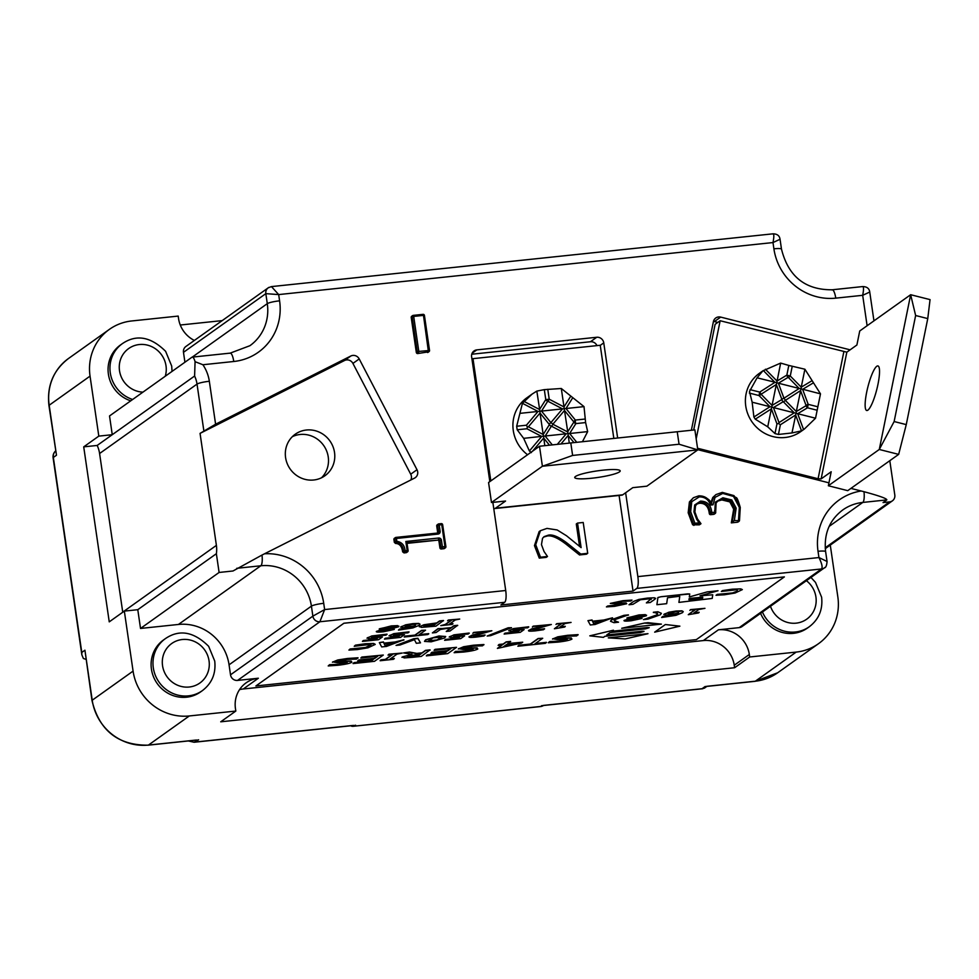 <?xml version="1.0" encoding="UTF-8"?>
<svg xmlns="http://www.w3.org/2000/svg" width="979" height="979" viewBox="0 0 979 979"><rect width="100%" height="100%" fill="white"/><g stroke="black" fill="none" stroke-linecap="round" stroke-linejoin="round"><path stroke-width="1.47" d="M689.877 599.723L701.037 598.548L702.616 598.145L702.751 597.166L702.616 598.169L701.037 598.573L689.877 599.748M688.935 599.699L689.069 598.707L690.648 598.304L702.751 597.178M679.769 596.395L678.912 602.391L679.769 596.395L678.814 596.346L667.519 597.777L666.687 603.676L656.897 604.704L657.912 597.533L661.07 596.713L687.833 593.886L689.73 593.996L689.314 596.957L707.34 591.842L689.314 596.957M700.169 595.795L712.724 594.779L712.222 598.414L678.912 602.391M712.724 594.779L700.022 595.832L718.048 590.741L707.34 591.867L718.048 590.741M689.73 593.972L661.07 596.737M656.897 604.704L657.912 597.508L661.07 596.713M646.373 602.88L651.341 598.573L646.385 602.905L650.289 602.501L654.988 599.148L654.486 597.802L654.988 599.124L655.722 598.255M629.032 604.704L633.731 601.351L629.032 604.728L632.936 604.324L640.425 599.748L651.353 598.597L651.084 599.527M633.731 601.351L638.846 599.417L633.743 601.375M638.846 599.417L647.364 598.096L638.846 599.442M647.364 598.096L654.474 597.777L647.376 598.132M608.302 637.867L647.976 633.67L608.302 637.867L625.177 638.92L647.976 633.694M621.714 628.273L644.512 623.048L621.714 628.298L661.4 624.125L644.512 623.072L647.914 622.693L661.4 624.125M654.67 632.153L679.891 626.156L665.353 624.541L654.67 632.153L665.353 624.516L679.891 626.156M640.315 632.556L643.949 631.431L642.151 631.247L606.735 634.967L610.088 632.581L645.504 628.861L649.138 627.735L647.352 627.539L611.924 631.271L613.429 630.207L589.799 635.836L603.394 637.353L604.887 636.289L640.315 632.556M589.799 635.836L613.429 630.207M611.973 631.247L649.212 627.625M606.772 634.943L644.023 631.296M721.352 591.475L722.551 590.594L732.329 589.174L740.785 588.893L742.339 589.591L740.797 588.917L732.341 589.199L722.551 590.618L721.352 591.475L737.077 589.688L737.505 591.022L732.61 592.919L717.228 594.412L716.028 595.281L724.448 594.779L735.033 593.029L742.339 589.615M717.228 594.412L716.028 595.281M717.228 594.388L732.61 592.919L737.505 590.998L737.065 589.664L737.505 591.022M610.321 603.407L622.925 600.69L631.981 600.09L622.938 600.714L610.321 603.407L622.534 604.251L607.629 606.05L606.429 606.894L614.665 606.331L626.707 603.749L626.156 602.978L614.543 602.893L622.35 601.302L630.721 601.02L631.981 600.115M614.347 603.137L626.156 602.954L626.695 603.725M607.629 606.05L606.429 606.894M607.616 606.013L622.534 604.251M255.886 685.961L343.898 623.256L784.375 576.9L696.363 639.605L255.886 685.961L343.886 623.231L784.375 576.9M400.631 627.147L405.673 624.822L412.954 623.635L418.731 623.439L420.028 624.174M398.465 630.109L414.203 626.45L402.32 627.759L401.047 626.719L405.71 625.079L418.767 623.684L420.077 624.296L419.22 625.336L412.857 627.918L398.465 630.109L399.395 629.167L414.166 626.205M379.35 642.603L383.425 641.918L383.988 643.142L395.198 641.955L403.911 639.764L386.509 646.421L381.7 646.935L379.35 642.603L383.462 642.163L384.025 643.387L395.235 642.212L403.948 640.009M396.054 645.418L413.676 638.736L417.886 638.296L420.493 642.848L416.308 643.289L414.435 639.679L400.032 645.002L396.054 645.418L413.713 638.981L417.923 638.541L420.493 642.848M587.951 620.649L592.026 619.964L592.589 621.188L603.798 620.013L612.511 617.81L595.11 624.48L590.3 624.981L587.951 620.649L592.062 620.221L592.625 621.432L603.835 620.258L612.548 618.055M610.529 621.151L611.545 619.67L623.88 615.35L628.408 614.873L615.057 619.56L614.775 621.384L618.471 622.216L613.955 622.693L610.541 621.273L611.581 619.927L623.917 615.595L628.445 615.118M614.2 620.6L618.52 622.191M626.903 618.055L638.981 614.922L645.381 614.641L646.299 615.522M646.336 615.767L639.409 617.676L641.967 618.447L631.137 620.784C625.605 621.322 623.305 621.175 624.223 620.356L630.513 618.593L627.184 617.798L639.018 615.167L646.581 615.216M639.348 617.455L641.943 618.19M624.002 620.564L629.154 618.606M657.912 611.765L661.376 613.429L660.323 614.788L647.988 619.12L643.46 619.597L656.848 615.155L657.129 613.331L653.385 612.242L657.912 611.765L661.351 613.307M643.46 619.597L656.811 614.91L657.093 613.087M403.593 652.92L409.467 652.038L416.797 653.397L422.01 652.846L425.522 650.35L430.075 649.872L421.3 656.395L412.477 657.325L404.229 657.912L402.259 656.946L411.951 654.364L403.593 652.92L409.503 652.295L416.834 653.642L422.047 653.103L425.559 650.607L430.111 650.129M401.916 657.301L411.914 654.107M426.306 655.869L444.221 653.348L446.632 651.635L430.895 653.287L447.672 650.888L450.94 648.563L434.064 650.337L435.104 649.603L456.532 647.339L447.733 653.617L426.306 655.869L427.309 654.878L444.185 653.103L446.179 651.684M430.895 653.287L431.898 652.295L447.636 650.643L450.487 648.612M434.064 650.337L435.068 649.346L456.532 647.339M463.556 647.768L477.103 647.865L477.776 649.016C475.733 650.178 471.058 651.182 463.74 652.026L454.121 652.687L455.516 651.696L464.45 651.341L473.126 649.31M454.121 652.687L455.48 651.439L464.413 651.084L473.041 649.199M458.331 648.979L463.605 646.74L473.346 645.222L483.907 644.525L482.463 645.822L472.698 646.164L463.373 648.306M557.724 637.855L571.283 637.953L571.944 639.103C569.9 640.266 565.226 641.269 557.908 642.114L548.289 642.775L549.684 641.783L558.617 641.429L567.306 639.409M548.289 642.775L549.647 641.539L558.581 641.172L567.208 639.299M552.511 639.067L557.773 636.827L567.514 635.31L578.075 634.625L576.643 635.922L566.865 636.252L557.54 638.394M535.366 643.509L546.404 642.346L545.401 643.338L517.867 646.238L518.907 645.491L530.398 644.28L538.156 638.749L542.709 638.271L534.95 643.803L546.441 642.591M517.867 646.238L518.87 645.247L530.361 644.035L538.12 638.504L542.709 638.271M498.152 645.381L499.057 644.451L503.145 644.023L506.167 641.869L510.585 641.404L507.599 643.803L522.725 642.212L521.489 643.093L497.405 648.392L502.227 644.941L498.152 645.381L499.094 644.696L503.182 644.268L506.204 642.114L510.622 641.649M508.015 643.509L522.725 642.212M497.405 648.392L501.774 644.99M390.364 658.855L394.268 658.439L393.399 659.332L380.133 660.727L385.396 659.626L392.395 654.633L388.039 655.098L388.932 654.461L402.21 653.054L396.948 654.156L389.948 659.148L394.304 658.696M380.133 660.727L380.99 659.834L385.359 659.381L391.943 654.682M388.039 655.098L388.896 654.205L402.21 653.054M353.064 663.578L370.992 661.058L373.391 659.344L357.653 660.996L358.693 660.25L374.443 658.598L377.71 656.273L360.823 658.047L361.863 657.301L383.303 655.049L374.492 661.314L353.064 663.578L354.068 662.587L370.955 660.813L372.938 659.393M357.653 660.996L358.657 660.005L374.406 658.353L377.245 656.322M360.823 658.047L361.826 657.056L383.303 655.049M337.657 661.009L351.204 661.119L351.877 662.269C349.833 663.419 345.146 664.423 337.828 665.267L328.21 665.94L329.617 664.949L338.538 664.582L347.227 662.563M328.21 665.94L329.58 664.692L338.501 664.337L347.141 662.453M332.432 662.22L337.706 659.981L347.435 658.475L357.996 657.778L356.564 659.075L346.799 659.405L337.461 661.559M694.221 612.756L699.092 612.242L698.443 612.976L688.274 614.69L695.066 609.844L690.636 609.844L704.953 608.338L698.859 609.452L693.805 613.05L699.128 612.487M688.274 614.69L694.613 609.893M689.865 610.394L690.599 609.599L704.953 608.338M663.799 614.543L668.841 612.218L676.122 611.018L681.91 610.823L683.207 611.569M661.633 617.492L677.37 613.845L665.487 615.142L664.227 614.102L668.877 612.462L681.947 611.08L683.244 611.679L682.387 612.719L676.024 615.314L661.633 617.492L662.563 616.55L677.333 613.6M560.343 626.841L565.213 626.327L564.565 627.062L554.395 628.775L561.187 623.929L556.745 623.929L571.075 622.424L564.981 623.537L559.915 627.135L565.25 626.572M554.395 628.775L560.734 623.978M555.986 624.48L556.708 623.684L571.075 622.424M532.845 629.583L536.627 629.938L544.52 628.714L543.48 629.73L535.513 630.843C529.896 631.406 527.669 631.222 528.819 630.292L546.784 625.508L533.237 626.401L551.348 624.504L532.882 629.827L536.663 630.195L544.557 628.959M528.513 630.598L531.817 628.799L544.593 625.74M532.368 627.025L533.2 626.156L551.348 624.504M508.701 630.819L513.486 628.579L528.697 626.793L527.669 627.808L520.534 628.175L513.106 629.986L513.681 630.586L524.132 629.583L520.241 632.348L504.136 634.049L517.353 632.116L519.359 630.684L510.316 631.382L509.117 630.403L513.522 628.836L528.733 627.049M513.069 629.73L524.132 629.583M504.136 634.049L504.98 633.168L517.316 631.871L518.894 630.745M487.187 636.032L508.162 627.796L511.527 627.698L490.565 635.677L487.187 636.032L508.199 628.041L511.527 627.698M473.322 635.848L477.116 636.203L485.009 634.979L483.969 635.995L475.99 637.109C470.385 637.659 468.158 637.476 469.308 636.558L487.273 631.773L473.726 632.667L491.837 630.757L473.359 636.093L477.152 636.46L485.046 635.224M469.002 636.852L472.306 635.065L485.082 632.006M472.845 633.291L473.689 632.422L491.837 630.757M449.177 637.084L453.975 634.845L469.186 633.058L468.146 634.074L461.011 634.441L453.595 636.252L454.17 636.852L464.621 635.848L460.73 638.614L444.625 640.315L457.829 638.381L459.849 636.95L450.805 637.647L449.606 636.668L454.011 635.102L469.222 633.303M453.558 635.995L464.621 635.848M444.625 640.315L445.469 639.434L457.793 638.137L459.371 637.011M424.531 641.282L425.681 639.764L438.984 635.971L445.653 636.497M354.239 646.287L365.228 643.998L373.684 643.717L375.226 644.427L367.92 647.829L357.347 649.579L348.916 650.08L350.127 649.212L365.497 647.731L370.392 645.834L369.964 644.488L354.239 646.287L355.401 645.173L365.191 643.754L373.648 643.46L375.19 644.304M348.916 650.08L350.09 648.967L365.461 647.474L370.98 644.916M440.954 628.677L451.282 627.588L453.95 625.691L457.658 625.3L449.948 631.063L446.24 631.455L450.511 628.42L446.069 628.542L440.366 629.485L436.108 632.52L432.388 632.911L438.054 628.885L451.319 627.833L453.987 625.936L457.695 625.544M446.24 631.455L450.181 628.371M432.388 632.911L438.017 628.628L441.456 628.518M419.306 634.637L428.704 633.646L427.847 634.539L404.241 637.023L414.986 635.347L421.631 630.611L425.535 630.195L418.89 634.943L428.741 633.902M404.241 637.023L405.098 636.13L414.949 635.102L421.594 630.354L425.535 630.195M389.018 635.873L393.815 633.633L409.026 631.847L407.986 632.862L400.852 633.229L393.436 635.041L394.011 635.64L404.462 634.637L400.57 637.402L384.466 639.103L397.67 637.17L399.689 635.738L390.645 636.436L389.446 635.457L393.852 633.89L409.063 632.091M393.399 634.784L404.462 634.637M384.466 639.103L385.31 638.222L397.633 636.925L399.212 635.799M366.99 638.186L371.775 635.958L386.986 634.159L385.959 635.175L378.824 635.542L371.396 637.353L371.971 637.953L382.422 636.95L378.543 639.728L362.426 641.416L375.642 639.495L377.649 638.063L368.606 638.749L367.406 637.77L371.812 636.203L387.023 634.416M371.359 637.109L382.422 636.95M362.426 641.416L363.282 640.535L375.606 639.238L377.184 638.112M449.618 623.978L452.898 623.635L452.163 624.431L440.783 625.63L445.298 624.688L451.295 620.417L448.333 620.258L459.702 619.058L455.198 620.001L449.202 624.284L452.934 623.88M440.783 625.63L445.261 624.443L450.842 620.466M447.562 620.808L448.296 620.013L459.702 619.058M419.342 626.793L423.883 624.761L436.744 622.925L439.559 620.931L443.463 620.515L435.961 626.144L421.362 627.392L419.673 626.474L423.919 625.006L436.781 623.182L439.595 621.175L443.499 620.759M379.203 629.044L391.282 625.899L397.682 625.618L398.588 626.499M398.624 626.756L391.686 628.677L394.268 629.424L383.438 631.773C377.906 632.312 375.593 632.165 376.523 631.333L382.777 629.595L379.473 628.775L391.319 626.156L398.881 626.205M391.649 628.432L394.231 629.179M376.303 631.541L381.455 629.583M380.39 630.917L384.833 629.534L390.205 629.925L380.219 631.149M380.354 630.672L384.172 630.99L390.266 629.595M383.621 628.285L390.523 626.695L394.586 627.221L389.618 628.726L383.389 628.579M383.584 628.029L389.581 628.481L394.757 626.768M423.772 626.022L435.924 623.794L432.926 625.936L423.772 626.022L424.739 626.621L432.889 625.679L435.471 623.831M423.736 625.777L424.702 626.364M370.356 645.577L369.964 644.488M441.774 636.937L437.172 640.193L428.484 641.123L433.061 637.843L441.847 637.084M428.41 640.841L437.136 639.948L441.737 636.693M439.02 636.228L445.69 636.619L444.49 638.027L431.164 641.82L424.531 641.416L425.718 640.009L438.984 635.971M668.265 613.662L675.302 611.863L678.545 611.777L678.092 613.331L668.951 614.384L668.265 613.662L668.951 614.384L678.092 613.331M678.055 613.074L678.508 611.532M678.545 611.777L678.606 612.732M668.229 613.405L668.914 614.127M337.694 661.266L351.241 661.363L351.877 662.269M346.97 662.599L337.339 662.759L332.762 661.89L347.472 658.72L358.033 658.023M506.645 644.476L518.172 643.264L503.206 646.935L506.645 644.476M503.757 646.532L516.312 643.46M557.761 638.1L571.32 638.21L571.944 639.103M567.037 639.446L557.418 639.593L552.829 638.736L567.551 635.567L578.112 634.869M463.593 648.012L477.14 648.122L477.776 649.016M472.869 649.358L463.251 649.505L458.661 648.649L473.383 645.479L483.932 644.782M407.105 656.383L421.08 653.788L417.764 656.15L408.096 656.982L407.105 656.383L408.096 656.982L417.727 655.906L420.615 653.837M407.068 656.126L408.059 656.738M657.704 614.004L657.129 613.331M653.372 612.524L657.949 612.022M628.09 619.94L632.532 618.557L637.904 618.936L627.918 620.172M628.053 619.683L631.871 620.001L637.965 618.606M631.32 617.296L638.222 615.718L642.285 616.244L637.317 617.749L631.088 617.602M631.284 617.051L637.28 617.492L642.457 615.791M592.833 621.934L601.901 620.98L593.825 623.99L592.833 621.934M592.919 621.922L593.788 623.733L600.91 621.09M384.233 643.888L393.301 642.934L385.224 645.944L384.233 643.888M384.319 643.876L385.188 645.687L392.31 643.032M405.098 626.266L412.135 624.467L415.377 624.394L414.925 625.936L405.783 626.988L405.098 626.266L405.783 626.988L414.925 625.936M414.888 625.691L415.341 624.137M415.377 624.394L415.439 625.336M405.061 626.022L405.747 626.744M576.766 442.312L569.631 433.513L587.657 431.617L585.613 422.573L584.01 406.615L561.31 388.504L544.312 389.63L536.835 391.086L532.074 394.109L522.431 403.311L516.667 426.244L517.181 429.769L523.667 438.347L543.541 436.181L543.174 434.505L528.403 426.795L540.041 413.04L543.174 434.505L549.415 424.592A2.558 1.591 140.9 0 1 550.883 422.634L541.509 411.094L539.894 411.192L540.041 413.04L549.415 424.592A2.558 2.007 -147.8 0 0 551.397 426.171L566.168 433.881L557.296 444.368M517.181 429.769L526.922 428.753L527.375 427.015L528.403 426.795M536.835 391.086L539.894 411.192L538.046 411.449L526.408 425.216L527.375 427.015M585.613 422.573L575.872 423.601A2.558 0.685 84 0 1 575.358 420.064A2.558 1.591 -39.1 0 0 573.878 422.01A2.558 2.007 -147.8 0 0 575.872 423.601L569.631 433.513L568.016 433.611L569.264 443.095M561.31 388.504L564.504 410.47L573.878 422.01L567.636 431.923L552.866 424.225L564.504 410.47L568.016 433.611L543.541 436.181L544.801 445.678M523.667 438.347L529.394 451.001L531.377 452.592M552.303 444.894L545.156 436.083L551.397 426.171A2.558 1.224 -62.5 0 0 552.866 424.225A2.558 0.795 40.2 0 0 550.883 422.634L562.521 408.879L584.01 406.615M520.02 413.346L538.046 411.449L522.431 403.311M547.75 401.17A2.558 1.224 117.5 0 0 549.219 399.224L545.768 399.591A2.558 2.007 -147.8 0 0 547.75 401.17L562.521 408.879L541.509 411.094L547.75 401.17M613.821 438.408L600.237 345.269L472.992 358.657L490.822 480.909M532.074 394.109L526.812 397.853A35.733 34.069 54.5 0 0 527.559 454.745M539.49 446.24L488.57 482.525L491.482 502.521L505.556 501.04L495.496 508.211A22.97 6.119 84 0 1 494.615 508.554L621.873 495.166A22.97 6.119 -96 0 0 622.742 494.811L632.801 487.652L646.874 486.171L697.794 449.887L694.882 429.891L539.49 446.24L542.403 466.249L572.617 455.443L570.794 442.936M494.615 508.554A22.97 6.119 84 0 1 493.734 508.419M471.988 359.366L472.992 358.657M582.444 441.713L587.657 431.617M572.617 455.443L679.059 444.233L697.794 449.887L542.403 466.249L491.482 502.521M677.235 431.739L679.059 444.233M575.444 476.504A22.97 3.292 -8.3 0 1 600.078 470.507A22.97 3.292 -8.3 0 1 620.197 470.875A22.97 3.292 -8.3 0 1 597.949 477.446A22.97 3.292 -8.3 0 1 574.734 477.507A22.97 3.292 -8.3 0 1 575.444 476.504M596.97 345.611A6.376 6.082 54.5 0 0 590.447 341.744L471.756 354.227M625.63 492.767L637.855 576.607A10.206 2.717 84 0 1 636.803 588.403L633.034 591.083L500.881 604.985L504.662 602.305A10.206 2.717 -96 0 0 505.715 590.508L492.853 502.374M633.034 591.083L619.083 495.46M587.718 553.319L580.78 554.041L567.233 543.21C558.899 536.871 552.597 534.191 548.338 535.158L544.153 536.614L542.55 538.279L541.46 544.605L544.043 551.532L547.506 556.476L540.518 557.21L535.721 544.716L540.396 530.704L546.992 528.391L557.161 529.957L566.511 535.758L581.122 547.628L577.549 523.08L583.215 522.48L587.718 553.319L586.458 554.212L579.519 554.946L565.972 544.104C557.638 537.765 551.348 535.085 547.077 536.051L543.565 537.092M547.506 556.476L546.245 557.369L539.27 558.103L534.461 545.609L539.135 531.597L540.396 530.704M579.544 546.282L576.288 523.973L577.549 523.08M122.742 612.242A28.085 26.763 54.5 0 0 122.73 612.12L99.589 453.522A28.085 26.763 54.5 0 0 97.178 445.445L112.255 434.7L98.806 436.12L90.044 376.12A51.055 48.669 -125.5 0 1 109.367 329.385A51.055 48.669 -125.5 0 1 131.7 320.965L178.19 316.082L178.557 318.579A28.085 26.763 54.5 0 0 194.368 340.447M180.271 325.016L222.221 320.61M97.178 445.445L83.717 446.865L98.806 436.12M830.278 545.107L837.84 596.945A51.055 48.669 -125.5 0 1 818.53 643.668A51.055 48.669 -125.5 0 1 796.196 652.087L749.694 656.982L734.617 667.727L734.25 665.231A28.085 26.763 54.5 0 0 703.314 640.572L243.269 688.983A28.085 26.763 54.5 0 0 239.537 689.644M749.694 656.982L749.339 654.486A28.085 26.763 54.5 0 0 718.402 629.815L739.206 627.625A6.376 6.082 -125.5 0 0 741.996 626.572L824.342 567.906A6.376 6.082 54.5 0 0 824.355 567.893A6.376 6.082 54.5 0 0 824.905 567.453M734.617 667.727L220.728 721.804L235.817 711.06L189.314 715.955A51.055 48.669 -125.5 0 1 133.083 671.104L124.333 611.104L137.782 609.697L216.371 553.71L219.1 572.458L140.523 628.445L137.782 609.697M762.445 612.01A31.903 30.41 54.5 0 0 809.303 626.731L807.418 628.077A31.903 30.41 -125.5 0 1 760.561 613.356M184.921 362.23L183.477 352.33A6.376 6.082 -125.5 0 1 185.888 346.48L268.246 287.814A6.376 6.082 54.5 0 0 268.234 287.814A6.376 6.082 54.5 0 0 265.823 293.651L278.685 294.581L271.464 286.602L773.031 233.822C774.095 234.14 774.071 237.053 772.994 242.559L780.055 239.268L781.487 249.131A10.206 1.468 171.7 0 0 773.899 248.813A56.158 53.527 54.5 0 0 835.76 298.142L862.683 295.315L869.744 292.023C869.254 288.462 866.917 286.651 862.707 286.578M112.255 434.7L109.526 415.953L191.872 357.274A10.206 2.717 84 0 1 192.263 357.127A10.206 2.717 84 0 1 195.066 361.679L194.613 376.022L112.255 434.7M130.745 400.839A31.903 30.41 -125.5 0 1 108.596 375.373A31.903 30.41 -125.5 0 1 120.478 344.975L122.363 343.641A31.903 30.41 54.5 0 0 110.48 374.027A31.903 30.41 54.5 0 0 132.63 399.493M243.269 688.983L258.358 678.227L237.554 680.417A6.376 6.082 -125.5 0 1 230.518 674.812L229.062 664.814A45.952 43.798 54.5 0 0 178.447 624.455L140.523 628.445M258.358 678.227A28.085 26.763 54.5 0 0 246.072 682.865A28.085 26.763 54.5 0 0 235.45 708.563L235.817 711.06M202.42 690.599L200.536 691.945A31.903 30.41 -125.5 0 1 157.252 683.599A31.903 30.41 -125.5 0 1 163.505 639.972L165.39 638.626A31.903 30.41 54.5 0 0 159.136 682.265A31.903 30.41 54.5 0 0 202.42 690.599C211.978 683.256 216.078 673.405 214.731 661.058L208.637 646.299C193.805 631.639 179.39 629.081 165.39 638.626M321.528 477.776A25.527 24.328 54.5 0 0 328.234 456.912A25.527 24.328 54.5 0 0 292.28 436.72M334.524 452.433A25.527 24.328 54.5 0 0 295.242 434.223A25.527 24.328 54.5 0 0 290.237 469.125A25.527 24.328 54.5 0 0 324.869 475.794A25.527 24.328 54.5 0 0 334.524 452.433M124.333 611.104L109.244 621.861L83.717 446.865M472.123 353.223L476.822 349.882L596.725 337.265L590.447 341.744M352.917 363.417L359.207 358.938L417.005 469.724L410.715 474.203L352.917 363.417A6.376 6.082 54.5 0 0 344.535 360.505L200.059 433.379L215.6 424.225L350.812 356.026L344.535 360.505M889.801 460.693L894.806 495.007A6.376 6.082 -125.5 0 1 889.605 501.897L883.058 502.582L886.827 499.902C886.913 498.568 879.289 495.839 863.98 491.703L850.922 488.399M828.944 482.831L697.758 449.667M437.65 532.343L436.72 525.968A1.273 1.212 -125.5 0 1 437.209 524.805L438.151 524.132A1.273 1.212 54.5 0 0 437.662 525.295L438.592 531.67L437.65 532.343A1.273 1.212 54.5 0 1 437.564 533.041L396.005 537.422M394.329 542.317L393.913 539.49A1.273 1.212 -125.5 0 1 394.402 538.315L395.345 537.642A1.273 1.212 54.5 0 0 394.855 538.817L395.271 541.644L394.329 542.317L395.528 543.443L396.471 542.77C400.692 543.296 403.054 546.086 403.568 551.165L402.626 551.838C401.904 546.38 399.542 543.578 395.528 543.443M404.021 552.915L407.019 552.021A1.273 1.212 54.5 0 0 407.582 551.813L406.64 552.486A1.273 1.212 -125.5 0 1 406.077 552.694L404.021 552.915L402.626 551.838M710.717 514.673L714.646 513.681A1.273 1.212 54.5 0 0 715.208 513.473L714.254 514.146A1.273 1.212 -125.5 0 1 713.703 514.354L710.717 514.673A1.273 1.212 -125.5 0 1 709.31 513.547L709.163 512.568C708.172 506.192 704.941 503.084 699.471 503.267L696.828 504.05M738.509 521.366L737.493 522.223L731.325 522.872L733.675 509.166L729.832 501.884L721.817 499.926L717.583 501.162M729.832 501.884L731.778 499.975L722.894 497.785L715.319 502.154L714.78 512.213L711.794 512.519L711.647 511.54C710.693 504.736 706.997 501.26 700.548 501.113L694.686 504.968L693.952 511.931L696.705 519.396L697.464 519.029L694.87 512.017L695.482 505.788L694.686 504.968L695.482 505.788M731.325 522.872L737.493 522.223M710.73 503.022L712.773 497.503L715.992 494.554L713.715 496.83L715.049 497.369L722.747 493.428L733.516 496.414L739.329 507.403L738.435 521.55A1.273 1.212 54.5 0 0 738.998 521.342L738.998 521.342A1.273 1.212 54.5 0 0 739.451 520.693L740.234 507.489L733.969 495.692L722.245 492.4L716.004 494.566L722.245 492.4M712.773 497.503L713.715 496.83L711.17 503.928M699.973 524.352A1.273 1.212 -125.5 0 1 699.128 524.854L692.63 524.805L688.176 512.763L689.412 501.933L693.377 497.736L690.354 501.26L691.774 501.664L699.251 496.879C704.856 496.842 708.625 499.571 710.546 505.078L711.048 503.94C708.686 498.433 704.586 495.741 698.749 495.851L693.377 497.736M689.412 501.933L690.354 501.26L689.118 512.09L693.573 524.144L692.63 524.805M539.27 558.103L540.518 557.21M579.519 554.946L580.78 554.041M441.321 548.986L444.821 548.044A1.273 1.212 54.5 0 0 445.372 547.836L444.429 548.509A1.273 1.212 -125.5 0 1 443.879 548.717L441.321 548.986A1.273 1.212 -125.5 0 1 439.914 547.861L438.959 541.289A1.273 1.212 54.5 0 0 437.552 540.163L407.044 543.369M405.832 541.473L407.154 550.541L405.098 550.761C404.621 545.303 401.855 542.146 396.813 541.289L396.397 538.462L438.054 534.081A2.558 2.435 54.5 0 0 440.134 531.316L439.204 524.952L441.749 524.683L444.943 546.563L442.398 546.833L441.443 540.261A2.558 2.435 54.5 0 0 438.629 538.022L405.832 541.473L406.946 542.709L408.047 550.541M731.313 522.786L732.268 522.199M710.546 505.078L713.018 504.809L711.525 503.879M732.378 522.027L734.348 520.522L736.159 508.138L731.778 499.975M700.915 523.679L699.092 522.823L696.705 519.396L697.464 519.029L700.952 523.728L699.128 524.854M732.414 521.893L731.423 522.052M416.32 352.44L411.217 317.441A1.273 1.212 -125.5 0 1 411.694 316.266L412.636 315.605A1.273 1.212 54.5 0 0 412.159 316.768L417.262 351.767L416.32 352.44A1.273 1.212 -125.5 0 0 417.727 353.554L428.459 351.853L417.727 353.554M413.297 315.373L423.038 314.345L424.433 315.422L429.536 350.421A1.273 1.273 0 0 1 429.01 351.645A1.273 1.212 54.5 0 0 429.5 350.482L418.804 351.412L413.701 316.413L423.479 315.385L428.459 351.853A1.273 1.212 54.5 0 0 429.01 351.645L428.068 352.318A1.273 1.212 -125.5 0 1 427.517 352.526M417.005 469.724A6.376 6.082 54.5 0 1 414.521 478.119L262.005 555.056L232.99 570.99L219.1 572.458M216.371 553.71A28.085 26.763 54.5 0 0 216.396 545.376L200.059 433.379M195.066 361.679L202.898 364.739L233.773 361.496A56.158 53.527 54.5 0 0 279.59 300.834L278.685 294.581L772.994 242.559L773.899 248.813M717.778 322.434L714.401 321.577A6.376 6.082 54.5 0 0 713.446 321.418M714.401 321.577L720.691 317.098L850.115 349.833M489.83 481.619L471.621 356.772A6.376 6.082 54.5 0 1 476.822 349.882M600.249 345.367L603.762 342.87A6.376 6.082 54.5 0 0 596.725 337.265M603.762 342.87L617.639 438.005M691.37 430.258L713.397 321.663A6.376 6.082 54.5 0 1 720.691 317.098M359.207 358.938A6.376 6.082 54.5 0 0 350.812 356.026M236.759 568.309L260.806 565.776A45.952 43.798 -125.5 0 1 262.996 565.605A45.952 43.798 -125.5 0 1 311.42 606.136L312.876 616.134A6.376 6.082 54.5 0 0 319.9 621.751L324.636 609.574L312.876 616.134L230.518 674.812M827.059 561.554L827.059 561.493C826.717 565.581 825.823 567.71 824.355 567.893M861.177 490.993A56.158 53.527 54.5 0 0 818.028 551.299A10.206 1.468 171.7 0 1 825.615 551.618L827.059 561.481L818.946 557.553C821.895 563.488 822.764 567.294 821.552 568.958L739.206 627.625M831.783 289.943A10.206 2.717 84 0 1 832.174 289.784L862.719 286.566C863.784 286.884 863.759 289.796 862.683 295.315L867.113 325.738M772.688 233.969L773.018 233.822C777.228 233.895 779.565 235.719 780.043 239.28M410.825 479.979A6.376 6.082 54.5 0 0 410.715 474.203M818.53 643.668L777.656 672.781A51.055 48.669 -125.5 0 1 755.335 681.2L706.728 686.316M195.861 740.075L148.453 745.068A51.055 48.669 -125.5 0 1 92.222 700.218L133.083 671.104M84.928 650.215L91.989 700.548A7.661 1.101 -8.3 0 1 92.222 700.218L84.928 650.215L81.783 652.455L81.844 654.804L83.374 658.488L85.968 659.344M704.476 688.09L702.029 688.726L705.161 686.487M702.029 688.726L543.455 705.406M198.627 739.781L194.099 742.253L188.347 740.956M352.844 725.463L195.482 742.021M541.901 705.578L540.641 706.471L352.954 726.308L350.935 725.623M81.783 652.455L53.343 457.462A7.661 7.306 54.5 0 1 55.583 450.989A7.661 7.661 0 0 0 53.099 457.805A7.661 1.101 -8.3 0 1 53.343 457.462L56.476 455.223L48.95 405.563A7.661 1.101 -8.3 0 1 49.183 405.233A51.055 48.669 -125.5 0 1 68.506 358.498L109.367 329.385M693.683 430.014L715.123 324.318L720.152 320.745L696.191 438.886M697.562 448.26L818.089 478.743L821.136 478.902L831.195 471.743L828.356 485.755L879.277 449.471L910.654 294.716L859.733 330.988L856.894 345L846.835 352.171L720.152 320.745M867.884 410.152A22.97 4.626 104.2 0 1 866.696 410.495A22.97 4.626 104.2 0 1 867.847 387.084A22.97 4.626 104.2 0 1 877.967 365.938A22.97 4.626 104.2 0 1 877.441 386.754A22.97 4.626 104.2 0 1 867.884 410.152M898.661 454.378L906.26 424.605L894.133 421.545L879.277 449.471L898.661 454.378L847.741 490.663L828.356 485.755M930.05 299.611L910.654 294.716L915.634 315.519L927.762 318.591L930.05 299.611M906.26 424.605L927.762 318.591M915.634 315.519L894.133 421.545M811.652 380.929L801.25 387.17L801.018 388.81L820.488 393.852L804.897 369.218L788.805 365.436L786.835 375.141A2.558 2.031 -121 0 0 788.205 377.294L778.378 383.205L799.194 388.467L783.959 398.22L778.378 383.205L776.775 382.679L780.655 363.087L762.861 370.845L757.085 377.821L749.486 391.49L752.141 402.185L753.903 417.017L755.262 419.183L767.732 426.82L771.366 408.867L776.959 423.883L778.672 423.552L779.015 422.598L773.434 407.57L794.25 412.832L779.015 422.598M749.363 393.093L759.019 395.54A2.558 1.444 135.5 0 0 761.087 394.243L772.064 405.416L776.31 384.49L781.903 399.505L772.064 405.416L771.844 407.056L770.008 406.713L753.903 417.017M767.732 426.82L774.989 433.587L778.415 434.456L791.974 432.951L796.074 413.187L794.25 412.832L783.261 401.671A2.558 1.444 135.5 0 0 785.329 400.374L800.553 390.621L806.145 405.636A2.558 2.031 -121 0 0 807.504 407.802L817.159 410.238L820.488 393.852M791.974 432.951L801.52 430.87L804.334 429.059L815.544 418.217L817.159 410.238M752.141 402.185L770.008 406.713L759.019 395.54L759.716 392.089L750.061 389.642M757.085 377.821L776.775 382.679L776.31 384.49L761.087 394.243A2.558 0.771 57.4 0 0 759.716 392.089L774.952 382.336L763.326 370.527M817.857 406.787L808.201 404.351A2.558 1.371 -20.4 0 0 806.145 405.636L796.306 411.547L801.018 388.81L799.194 388.467L788.205 377.294A2.558 1.444 135.5 0 0 790.273 376.009L801.25 387.17L804.897 369.218M762.861 370.845L759.288 373.391A35.733 34.069 54.5 0 0 746.084 393.913A35.733 34.069 54.5 0 0 761.478 431.335A35.733 34.069 54.5 0 0 800.761 431.604L804.334 429.059M788.805 365.436L780.655 363.087M803.588 429.585L797.677 413.701L796.074 413.187L796.306 411.547L785.329 400.374A2.558 0.771 -122.6 0 0 783.959 398.22A2.558 1.371 -20.4 0 0 781.903 399.505A2.558 2.031 59 0 0 783.261 401.671L773.434 407.57L771.844 407.056L771.366 408.867L755.262 419.183M813.011 383.083L802.621 389.336L808.201 404.351L807.504 407.802L797.677 413.701L815.544 418.217M778.415 434.456L780.385 424.751L778.672 423.552M526.922 428.753L541.693 436.45L529.394 451.001M526.408 425.216L516.667 426.244M560.955 443.976L568.15 435.459L573.951 442.606M532.588 451.16L543.688 438.041L549.488 445.188M544.312 389.63L545.768 399.591L539.527 409.503L523.9 401.353M570.598 396.446L563.99 406.934L549.219 399.224L547.775 389.275M585.099 419.036L575.358 420.064L565.984 408.512L572.58 398.025M622.742 494.811L495.496 508.211M734.25 665.231L749.339 654.486M147.841 745.129A7.661 2.044 -96 0 0 148.159 745.178A7.661 2.044 -96 0 0 148.453 745.068L189.314 715.955M796.196 652.087L755.335 681.2A7.661 2.044 -96 0 1 755.042 681.323A7.661 2.044 -96 0 1 754.723 681.262M56.476 455.223L49.183 405.233L90.044 376.12M209.041 660.825A24.255 23.117 -125.5 0 1 177.175 685.055A24.255 23.117 -125.5 0 1 171.166 643.925A24.255 23.117 -125.5 0 1 209.041 660.825M806.402 580.682A24.255 23.117 -125.5 0 1 815.923 596.957A24.255 23.117 -125.5 0 1 798.313 622.815A24.255 23.117 -125.5 0 1 770.485 606.27M142.946 392.138A24.255 23.117 -125.5 0 1 119.291 368.496A24.255 23.117 -125.5 0 1 140.389 344.449A24.255 23.117 -125.5 0 1 166.014 365.84A24.255 23.117 -125.5 0 1 165.255 376.242M429.487 350.384L424.433 315.422A1.273 1.273 0 0 0 423.038 314.345L413.199 315.385A1.273 1.212 54.5 0 0 412.636 315.605A1.273 1.273 0 0 1 413.248 315.373L413.701 316.413L411.217 317.441M436.72 525.968L439.204 524.952L438.702 523.924A1.273 1.212 54.5 0 0 438.151 524.132A1.273 1.273 0 0 1 438.751 523.9L441.309 523.63L438.812 523.912M393.913 539.49L396.397 538.462L395.895 537.434A1.273 1.212 54.5 0 0 395.345 537.642A1.273 1.273 0 0 1 395.944 537.41L437.552 533.053M406.946 542.709L408.096 550.59A1.273 1.273 0 0 1 407.582 551.813A1.273 1.212 54.5 0 0 408.059 550.639L407.154 550.541L406.077 552.694M695.531 505.702L696.387 504.332M697.489 503.549L700.413 502.594C705.969 502.582 709.2 505.69 710.105 511.895L709.31 513.547M699.471 503.267L700.548 501.113M709.163 512.568L711.647 511.54M714.548 510.622L715.49 510.659L715.722 512.25A1.273 1.273 0 0 1 715.208 513.473A1.273 1.212 54.5 0 0 715.686 512.311L714.78 512.213L713.703 514.354M715.673 512.213L716.102 502.998L718.035 500.807L722.759 499.253L730.775 501.211L734.617 508.493L732.365 521.379M721.817 499.926L722.894 497.785M733.675 509.166L736.159 508.138M688.176 512.763L690.66 511.736L691.774 501.664M534.461 545.609L535.721 544.716M547.077 536.051L548.338 535.158M565.972 544.104L567.233 543.21M406.97 542.807L437.552 540.163M438.959 541.289L439.901 540.616L440.856 547.188L439.914 547.861M445.849 546.563L442.667 524.768L445.898 546.612A1.273 1.273 0 0 1 445.372 547.836A1.273 1.212 54.5 0 0 445.861 546.661L444.943 546.563L443.879 548.717M441.26 523.655L442.667 524.768A1.273 1.273 0 0 0 441.309 523.63M437.65 533.041A1.273 1.212 -125.5 0 0 438.592 531.67L440.134 531.316M438.054 534.081L438.115 532.845M396.813 541.289L395.271 541.644A1.273 1.212 54.5 0 0 396.471 542.77L396.813 541.289M405.098 550.761L403.568 551.165A1.273 1.212 54.5 0 0 404.963 552.242L405.098 550.761M441.443 540.261L439.901 540.616A1.273 1.212 -125.5 0 0 438.494 539.49L438.629 538.022M442.398 546.833L440.856 547.188A1.273 1.212 54.5 0 0 442.263 548.313L442.398 546.833M442.643 524.671A1.273 1.212 54.5 0 0 441.37 523.643M693.842 525.417L694.784 524.744A1.273 1.212 -125.5 0 1 693.573 524.144L694.919 523.263L690.66 511.736M700.071 524.181L694.784 524.744L694.919 523.263L699.092 522.823M739.329 507.403L740.234 507.489M739.451 520.693L734.348 520.522M733.516 496.414L733.92 495.655M722.747 493.428L722.294 492.376L733.981 495.631C736.697 500.049 735.951 492.951 740.271 507.44L739.488 520.644A1.273 1.273 0 0 1 738.998 521.342L738.056 522.003M713.018 504.809L715.049 497.369M699.251 496.879L698.749 495.851M693.952 511.931L694.87 512.017M711.794 512.519L710.252 512.874A1.273 1.212 54.5 0 0 711.66 513.999L711.794 512.519M715.319 502.154L716.139 502.961C715.147 504.405 714.939 506.975 715.49 510.659L715.453 510.72M718.035 500.807L716.102 502.998M418.804 351.412L417.262 351.767A1.273 1.212 54.5 0 0 418.669 352.893L418.804 351.412M424.372 315.385A1.273 1.212 54.5 0 0 423.099 314.357M889.605 501.897L825.224 547.775M829.152 526.396L862.78 502.435L886.827 499.902M262.005 555.056A10.206 2.717 84 0 1 260.806 565.776L178.447 624.455M229.062 664.814L311.42 606.136A10.206 1.468 -8.3 0 1 323.719 603.321A56.158 53.527 54.5 0 0 264.538 553.771M825.615 551.618C823.743 533.959 829.433 520.094 842.686 510.01A45.952 43.798 -125.5 0 1 860.614 502.716A45.952 43.798 -125.5 0 1 862.78 502.435A10.206 2.717 -96 0 0 863.98 491.703M718.402 629.815L703.314 640.572M216.396 545.376L122.73 612.12M99.589 453.522L197.024 384.098L203.828 430.687M194.613 376.022A28.085 26.763 -125.5 0 1 197.024 384.098A10.206 1.468 -8.3 0 1 209.335 381.272A38.291 36.504 54.5 0 0 202.898 364.739M215.6 424.225L209.335 381.272M183.477 352.33L265.823 293.651L267.291 303.649L192.239 357.127L230.2 353.125A10.206 2.717 84 0 1 233.773 361.496M279.59 300.834A10.206 1.468 -8.3 0 0 267.291 303.649A45.952 43.798 -125.5 0 1 249.902 345.709L230.2 353.125A10.206 2.717 84 0 0 229.808 353.284M781.487 249.131C788.315 276.445 805.203 289.992 832.174 289.784A10.206 2.717 84 0 1 835.76 298.142M505.715 590.508L324.636 609.574L323.719 603.321M818.028 551.299L818.946 557.553L637.855 576.607M268.98 287.361A6.376 6.082 54.5 0 0 268.246 287.814L271.379 286.614M237.554 680.417L319.9 621.751L504.662 602.305M636.803 588.403L821.552 568.958A6.376 6.082 54.5 0 0 824.342 567.906M354.349 726.075L355.597 725.182M543.578 705.48A7.661 7.306 -125.5 0 1 540.641 706.471A7.661 2.044 -96 0 1 540.347 706.581A7.661 7.661 0 0 0 543.578 705.48M540.041 706.532A7.661 2.044 -96 0 0 540.347 706.581L352.966 726.308M821.136 478.902L846.835 352.171M780.385 424.751L795.609 414.998L801.52 430.87M792.231 366.305L790.273 376.009L786.835 375.141L777.008 381.051L765.394 369.23M843.788 351.999L818.089 478.743M776.959 423.883L774.989 433.587M810.967 577.439L815.519 582.432L821.614 597.202C822.96 609.55 818.848 619.389 809.303 626.731M122.363 343.641C136.362 334.096 150.778 336.654 165.61 351.314L171.704 366.073L172.035 371.42M693.389 497.724L698.798 495.839C706.63 497.271 710.717 499.951 711.084 503.891M700.976 523.667L697.501 518.992L694.906 511.968L695.518 505.751L697.329 503.659M700.78 523.875L699.691 524.646M825.285 548.656L892.395 500.844M873.953 320.867L869.744 292.023M777.656 672.781L755.042 681.323L705.969 686.487M91.989 700.548C99.283 730.518 118.018 745.398 148.159 745.178L197.232 740.014M706.875 686.389L704.537 688.053M542.696 705.578L702.714 688.739M194.197 742.241L354.214 725.402M352.159 726.332L350.666 725.782M53.099 457.805L81.82 654.633M48.95 405.563C46.784 385.885 53.307 370.197 68.506 358.498"/></g></svg>
